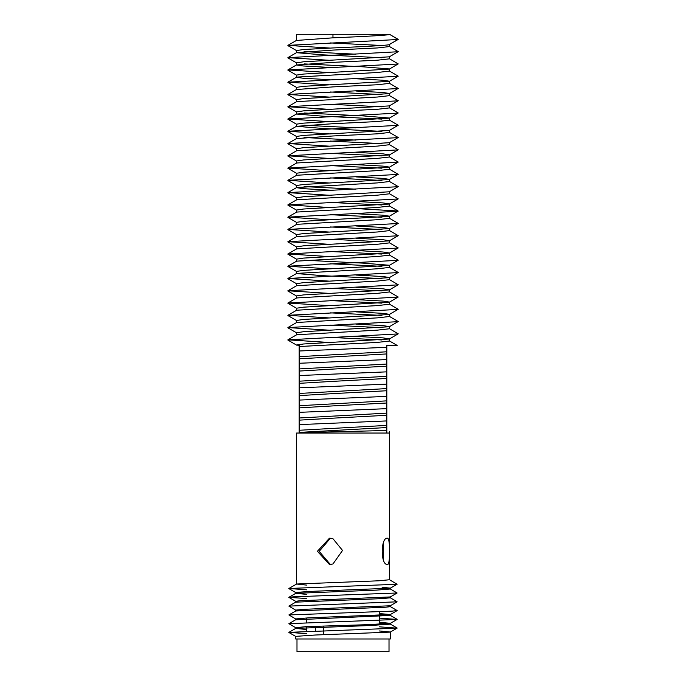 <?xml version="1.0" encoding="UTF-8"?>
<svg xmlns="http://www.w3.org/2000/svg" width="686" height="686" viewBox="0 0 686 686"><rect width="100%" height="100%" fill="white"/><g stroke="black" fill="none" stroke-linecap="round" stroke-linejoin="round"><path stroke-width="1.03" d="M330.343 564.467L319.196 551.364L330.36 538.244M329.443 564.501L332.959 563.986L342.537 550.438L332.959 538.716L329.452 538.21L317.412 551.287L329.443 564.501M383.448 542.883L383.448 559.913M387.427 564.501C390.428 565.641 390.403 537.515 387.41 538.21C380.653 537.198 380.361 565.144 387.427 564.501M296.549 557.272L296.549 550.095M389.331 316.357L398.214 321.545L389.331 326.742L303.598 331.707L296.549 332.744L296.549 334.897M355.863 336.397L382.985 337.881L389.451 338.875L389.451 341.028L377.497 342.4L299.182 346.533L299.182 358.795L386.818 353.933L386.818 351.781L299.182 356.651M389.331 328.62L398.214 333.816L389.331 339.013L303.598 343.978L296.549 345.015L299.182 345.41L299.182 346.533M381.922 339.956L330.137 337.375M398.112 333.936L287.888 339.836L296.669 334.759L377.497 330.129L389.451 328.757L389.451 326.613L382.985 325.618L355.863 324.126M389.331 304.087L398.214 309.283L389.331 314.48L303.598 319.436L296.549 320.473L296.549 322.626M381.922 327.685L330.137 325.104M398.112 321.665L287.888 327.565L296.669 322.489L377.497 317.858L389.451 316.495L389.451 314.342L382.985 313.348L355.863 311.856M389.331 291.816L398.214 297.012L389.331 302.209L303.598 307.165L296.549 308.211M381.922 315.414L330.137 312.842M398.112 309.395L287.888 315.303L296.669 310.218L377.497 305.587L389.451 304.224L389.451 302.072L382.985 301.077L355.863 299.585M389.331 279.545L398.214 284.741L389.331 289.938L303.598 294.894L296.549 295.94L296.549 298.084M381.922 303.143L330.137 300.571M398.112 297.124L287.888 303.032L296.669 297.947L377.497 293.325L389.451 291.953L389.451 289.801L382.985 288.806L355.863 287.323M389.331 267.274L398.214 272.471L389.331 277.667L303.598 282.632L296.549 283.67L296.549 285.822M381.922 290.873L330.137 288.3M398.112 284.861L287.888 290.761L296.669 285.685L377.497 281.054L389.451 279.682L389.451 277.53L382.985 276.535L355.863 275.052M389.331 255.012L398.214 260.2L389.331 265.396L303.598 270.361L296.549 271.399L296.549 273.551L322.823 275.686L381.922 278.61M398.112 272.591L287.888 278.49L296.669 273.414L377.497 268.783L389.451 267.411L389.451 265.268L363.211 263.132L304.078 260.2M389.331 242.741L398.214 247.938L389.331 253.134L303.598 258.09L296.549 259.128L296.549 261.28M381.922 266.34L330.137 263.758M398.112 260.32L287.888 266.219L296.669 261.143L377.497 256.513L389.451 255.149L389.451 252.997L382.985 252.002L355.863 250.51M389.331 230.47L398.214 235.667L389.331 240.863L303.598 245.82L296.549 246.857L296.549 249.009M381.922 254.069L330.137 251.496M398.112 248.049L287.888 253.957L296.669 248.872L377.497 244.242L389.451 242.878L389.451 240.726L382.985 239.731L355.863 238.239M389.331 218.199L398.214 223.396L389.331 228.592L303.598 233.549L296.549 234.595L296.549 236.739M381.922 241.798L330.137 239.225M398.112 235.778L287.888 241.686L296.669 236.601L377.497 231.979L389.451 230.607L389.451 228.455L382.985 227.46L355.863 225.977M355.863 208.553L398.112 211.014L389.331 216.322L303.598 221.286L296.549 222.324L296.549 224.476M381.922 229.527L330.137 226.955M398.112 223.516L287.888 229.416L296.669 224.339L377.497 219.709L389.451 218.337L389.451 216.184L382.985 215.19L355.863 213.706M389.331 193.666L398.214 198.854L389.331 204.051L303.598 209.016L296.549 210.053L296.549 212.206M381.922 217.265L330.137 214.684M398.112 211.245L287.888 217.145L296.669 212.068L377.497 207.438L389.451 206.066L389.451 203.922L382.985 202.927L355.863 201.435M389.331 181.396L398.214 186.592L389.331 191.788L303.598 196.745L296.549 197.782L296.549 199.935M381.922 204.994L330.137 202.413M398.112 198.974L287.888 204.874L296.669 199.798L377.497 195.167L389.451 193.804L389.451 191.651M389.331 169.125L398.214 174.321L389.331 179.518L303.598 184.474L296.549 185.512L296.549 187.664L303.032 188.659L330.137 190.151M304.078 186.592L355.863 189.165M398.112 186.703L287.888 192.612L296.669 187.527L377.497 182.896L389.451 181.533L389.451 179.38L382.985 178.386L355.863 176.894M389.331 156.854L398.214 162.05L389.331 167.247L303.598 172.203L296.549 173.249L296.549 175.393M381.922 180.452L330.137 177.88M398.112 174.433L287.888 180.341L296.669 175.256L377.497 170.634L389.451 169.262L389.451 167.11L382.985 166.115L355.863 164.631M389.331 144.583L398.214 149.78L389.331 154.976L303.598 159.941L296.549 160.978L296.549 163.131M381.922 168.181L330.137 165.609M398.112 162.17L287.888 168.07L296.669 162.994L377.497 158.363L389.451 156.991L389.451 154.839M389.331 132.321L398.214 137.509L389.331 142.705L303.598 147.67L296.549 148.708L296.549 150.86M355.863 152.361L382.985 153.844L389.451 154.847M381.922 155.919L330.137 153.338M398.112 149.9L287.888 155.799L296.669 150.723L377.497 146.092L389.451 144.72L389.451 142.577M389.331 120.05L398.214 125.246L389.331 130.443L303.598 135.399L296.549 136.437L296.549 138.589L332.959 135.974L377.497 133.821L389.451 132.458L389.451 130.306M304.078 137.509L355.863 140.09M381.922 143.648L330.137 141.067M389.331 107.779L398.214 112.976L389.331 118.172L303.598 123.128L296.549 124.166L296.549 126.318L332.959 123.703L377.497 121.551L389.451 120.187L389.451 118.035L363.211 115.9L304.078 112.976M304.078 125.246L355.863 127.819M381.922 131.378L322.823 128.454L296.549 126.318M389.331 95.508L398.214 100.705L389.331 105.901L303.598 110.858L296.549 111.904L296.549 114.047L332.959 111.441L377.497 109.288L389.451 107.916L389.451 105.764M381.922 119.107L322.823 116.183L296.549 114.047M389.331 83.238L398.214 88.434L389.331 93.63L303.598 98.595L296.549 99.633L296.549 101.785M381.922 106.836L330.137 104.263M398.112 100.825L287.888 106.724L296.669 101.648L377.497 97.018L389.451 95.646L389.451 93.493L382.985 92.499L355.863 91.015M389.331 70.967L398.214 76.163L389.331 81.36L303.598 86.325L296.549 87.362L296.549 89.514L332.959 86.899L377.497 84.747L389.451 83.375L389.451 81.231L382.985 80.236L355.863 78.744M381.922 94.574L330.137 91.993M389.331 58.704L398.214 63.901L389.331 69.097L303.598 74.054L296.549 75.091L296.549 77.244L303.032 78.238L330.137 79.722M398.112 76.283L287.888 82.183L296.669 77.106L377.497 72.476L389.451 71.112L389.451 68.96L363.211 66.825L304.078 63.901M389.331 46.434L398.214 51.63L389.331 56.827L303.598 61.783L296.549 62.82L296.549 64.973L332.959 62.357L377.497 60.205L389.451 58.842L389.451 56.689M330.137 67.46L303.032 65.967L296.549 64.973M332.959 47.943L303.598 49.512L296.549 50.558L296.549 52.702L332.959 50.087L377.497 47.943L389.451 46.571L389.451 44.419C391.569 45.087 372.738 46.262 332.959 47.943M304.078 51.63L355.863 54.203M381.922 57.761L322.823 54.837L296.549 52.702M332.959 34.3L296.549 34.3L296.549 40.44L332.959 37.824C372.738 36.144 391.569 34.969 389.451 34.3L332.959 34.3L332.959 37.824M381.922 45.49L330.137 42.918M389.537 34.3L398.112 39.479L287.888 45.379L330.137 48.071M332.959 418.168L386.818 415.279L386.818 413.126L299.182 417.997L299.182 420.149L332.959 418.168M299.182 432.412L386.818 427.541L386.818 425.397L299.182 430.268L299.182 433.046L386.818 433.046L386.818 427.541M332.959 405.898L386.818 403.008L386.818 400.856L299.182 405.726L299.182 407.878L332.959 405.898M332.959 393.627L386.818 390.737L386.818 388.585L299.182 393.455L299.182 395.608L332.959 393.627M332.959 381.356L386.818 378.466L386.818 376.322L299.182 381.184L299.182 383.337L332.959 381.356M332.959 369.085L386.818 366.195L386.818 364.052L299.182 368.922L299.182 371.066L332.959 369.085M398.112 51.742L287.888 57.65L330.137 60.342M398.112 64.012L287.888 69.921L330.137 72.613M287.888 82.183L330.137 84.875M398.112 88.554L287.888 94.454L330.137 97.146M287.888 106.724L330.137 109.417M398.112 113.087L287.888 118.995L330.137 121.688M398.112 125.358L287.888 131.266L330.137 133.959M398.112 137.629L287.888 143.528L330.137 146.221M287.888 155.799L330.137 158.492M287.888 168.07L330.137 170.763M287.888 180.341L330.137 183.033M287.888 192.612L330.137 195.304M287.888 204.874L330.137 207.566M287.888 217.145L330.137 219.837M287.888 229.416L330.137 232.108M287.888 241.686L330.137 244.379M287.888 253.957L330.137 256.65M287.888 266.219L330.137 268.912M287.888 278.49L330.137 281.183M287.888 290.761L330.137 293.454M287.888 303.032L330.137 305.724M287.888 315.303L330.137 317.995M287.888 327.565L330.137 330.258M287.888 339.836L330.137 342.528M389.331 340.891L397.143 345.41L386.818 345.41L386.818 350.512M299.156 432.686L386.827 430.482M386.818 433.046L389.451 433.046L389.451 550.729L389.451 431.528M386.818 424.128L386.818 418.486M386.818 411.857L386.818 406.215M386.818 399.595L386.818 393.944M386.818 387.324L386.818 381.673M386.818 375.053L386.818 369.411M386.818 362.783L386.818 357.14M299.182 353.444L299.182 351L386.818 347.305L386.818 351.781M386.818 353.933L386.818 364.052M386.818 366.195L386.818 376.322M386.818 378.466L386.818 388.585M386.818 390.737L386.818 400.856M386.818 403.008L386.818 413.126M386.818 415.279L386.818 425.397M389.451 579.739L389.451 556.432L389.451 579.739L379.109 580.776L296.618 584.026L306.633 585.107M299.182 433.046L296.549 433.046L296.549 584.103M386.818 359.575L299.182 363.271L299.182 368.922M386.818 371.846L299.182 375.542L299.182 381.184M386.818 384.117L299.182 387.813L299.182 393.455M386.818 396.379L299.182 400.084L299.182 405.726M386.818 408.65L299.182 412.346L299.182 417.997M386.818 420.921L299.182 424.617L299.182 430.268M299.182 365.707L299.182 360.064M299.182 358.795L299.182 363.271M299.182 377.977L299.182 372.335M299.182 371.066L299.182 375.542M299.182 390.248L299.182 384.606M299.182 383.337L299.182 387.813M299.182 402.519L299.182 396.868M299.182 395.608L299.182 400.084M299.182 414.79L299.182 409.139M299.182 407.878L299.182 412.346M299.182 427.052L299.182 421.41M299.182 420.149L299.182 424.617M306.633 594.342L295.7 593.33L376.554 590.123L390.351 588.991L390.325 588.134L382.102 587.285M390.325 596.88L390.325 597.823L381.545 598.621L295.726 602.154L288.892 606.107L397.108 601.819L390.265 597.755M390.325 605.712L390.325 606.638L385.841 607.204L295.735 610.977L288.892 614.93L392.023 611.149L397.108 610.523L390.274 606.578M379.367 614.39L387.753 614.948M390.325 615.428L295.675 619.792L295.675 618.935L308.64 617.837L390.325 614.519L390.325 615.428M379.367 623.085L388.465 623.703M295.675 628.479L295.675 627.681L306.076 626.644L368.159 624.654L390.325 623.317L390.325 624.14L370.003 625.529L295.752 628.393L306.633 629.534M306.633 633.684L288.909 632.346L397.091 628.162L379.367 626.824M295.743 627.759L288.909 623.668L397.1 619.441L379.367 618.12M295.735 618.995L288.892 614.93M295.735 610.171L288.892 606.107M306.633 598.492L288.892 597.403L293.505 596.811L397.108 592.996L390.283 588.94M306.633 589.806L288.9 588.485L397.091 584.258L389.374 579.653M379.367 630.966L390.325 632.029L390.325 638.992L295.675 638.992L296.987 638.992L296.987 651.7L389.013 651.7L389.013 638.992M397.091 628.162L390.248 632.115L315.474 635.004L295.675 636.368L295.675 638.992M390.325 623.317L379.367 622.279M379.367 613.584L390.325 614.519M397.108 601.819L390.274 605.772L304.773 609.288L295.675 610.103L295.675 611.046M295.675 602.222L295.675 601.296L299.748 600.747L390.265 596.949L397.108 592.996M295.675 593.39L295.675 592.498L308.709 591.469L390.257 588.211L397.091 584.258M323.526 626.867L323.526 634.747M315.534 627.115L315.534 630.94M389.451 34.3L398.214 39.359L389.451 44.419M296.549 308.203L296.549 310.355M296.669 332.882L287.888 327.797M296.669 320.611L287.888 315.534M296.669 308.34L287.888 303.263M296.669 296.069L287.888 290.993M296.669 283.807L287.888 278.722M296.669 271.536L287.888 266.451M296.669 259.265L287.888 254.189M296.669 246.994L287.888 241.918M296.669 234.723L287.888 229.647M296.669 222.461L287.888 217.376M296.669 210.19L287.888 205.105M296.669 197.92L287.888 192.843M296.669 185.649L287.888 180.572M296.669 173.378L287.888 168.302M296.669 161.116L287.888 156.031M296.669 148.845L287.888 143.76M296.669 136.574L287.888 131.498M296.669 124.303L287.888 119.227M296.669 112.032L287.888 106.956M296.669 99.77L287.888 94.685M296.669 87.499L287.888 82.414M296.669 75.228L287.888 70.152M296.669 62.958L287.888 57.881M296.669 50.687L287.888 45.61M389.331 44.556L398.112 39.479M287.888 340.067L296.669 345.152M296.669 40.294L287.888 45.379M296.669 52.565L287.888 57.65M296.669 64.836L287.888 69.921M296.669 89.377L287.888 94.454M296.669 113.91L287.888 118.995M296.669 126.181L287.888 131.266M296.669 138.452L287.888 143.528M389.331 205.929L398.112 211.014M296.618 584.026L288.9 588.485M295.717 593.356L288.892 597.3M390.257 615.359L397.1 619.312M295.752 619.707L288.909 623.668M390.248 624.054L397.091 628.007M295.752 628.393L288.909 632.346M288.909 632.501L295.752 636.454M397.1 619.441L390.265 623.394M397.108 610.626L390.274 614.579M288.892 597.403L295.726 601.356M288.9 588.614L295.735 592.567M306.633 631.214L306.633 627.458M306.633 622.459L306.633 618.729M379.367 624.234L379.367 616.354M379.367 615.428L379.367 611.663"/></g></svg>
